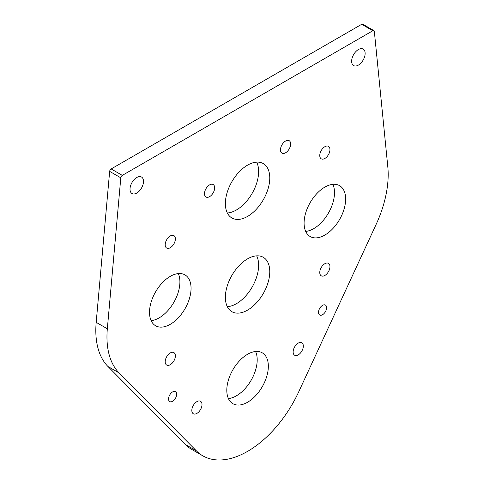 <?xml version="1.0" encoding="UTF-8"?>
<svg xmlns="http://www.w3.org/2000/svg" width="484" height="484" viewBox="0 0 484 484"><rect width="100%" height="100%" fill="white"/><g stroke="black" fill="none" stroke-linecap="round" stroke-linejoin="round"><path stroke-width="0.73" d="M209.578 196.655A7.199 4.156 120 0 0 214.279 190.309A7.199 4.156 120 0 0 213.178 184.537A7.199 4.156 120 0 0 209.578 184.894A7.199 4.156 120 0 0 204.877 191.24A7.199 4.156 120 0 0 205.978 197.006A7.199 4.156 120 0 0 209.578 196.655M285.566 152.781A7.199 4.156 120 0 0 290.273 146.434A7.199 4.156 120 0 0 289.166 140.669A7.199 4.156 120 0 0 285.566 141.025A7.199 4.156 120 0 0 280.865 147.366A7.199 4.156 120 0 0 281.966 153.138A7.199 4.156 120 0 0 285.566 152.781M151.123 320.644A29.373 16.958 120 0 0 159.139 317.873A29.373 16.958 120 0 0 178.3 273.575M170.283 324.31A29.373 16.958 120 0 0 189.474 298.422A29.373 16.958 120 0 0 184.973 274.888A29.373 16.958 120 0 0 170.283 276.34A29.373 16.958 120 0 0 151.099 302.228A29.373 16.958 120 0 0 155.6 325.762A29.373 16.958 120 0 0 170.283 324.31M170.283 364.7A7.199 4.156 120 0 0 174.99 358.354A7.199 4.156 120 0 0 173.883 352.588A7.199 4.156 120 0 0 170.283 352.945A7.199 4.156 120 0 0 165.582 359.291A7.199 4.156 120 0 0 166.684 365.057A7.199 4.156 120 0 0 170.283 364.7M170.283 247.711A7.199 4.156 120 0 0 174.99 241.365A7.199 4.156 120 0 0 173.883 235.593A7.199 4.156 120 0 0 170.283 235.95A7.199 4.156 120 0 0 165.582 242.296A7.199 4.156 120 0 0 166.684 248.068A7.199 4.156 120 0 0 170.283 247.711M305.7 231.4A29.373 16.958 120 0 0 313.717 228.636A29.373 16.958 120 0 0 332.877 184.331M324.861 235.067A29.373 16.958 120 0 0 344.051 209.185A29.373 16.958 120 0 0 339.544 185.644A29.373 16.958 120 0 0 324.861 187.102A29.373 16.958 120 0 0 305.67 212.984A29.373 16.958 120 0 0 310.171 236.525A29.373 16.958 120 0 0 324.861 235.067M324.861 158.468A7.199 4.156 120 0 0 329.562 152.121A7.199 4.156 120 0 0 328.461 146.35A7.199 4.156 120 0 0 324.861 146.706A7.199 4.156 120 0 0 320.154 153.053A7.199 4.156 120 0 0 321.261 158.825A7.199 4.156 120 0 0 324.861 158.468M324.861 275.457A7.199 4.156 120 0 0 329.562 269.116A7.199 4.156 120 0 0 328.461 263.344A7.199 4.156 120 0 0 324.861 263.701A7.199 4.156 120 0 0 320.154 270.048A7.199 4.156 120 0 0 321.261 275.813A7.199 4.156 120 0 0 324.861 275.457M322.55 314.715A5.729 3.309 120 0 0 326.295 309.663A5.729 3.309 120 0 0 325.411 305.071A5.729 3.309 120 0 0 322.55 305.356A5.729 3.309 120 0 0 318.805 310.407A5.729 3.309 120 0 0 319.682 314.999A5.729 3.309 120 0 0 322.55 314.715M172.594 401.29A5.729 3.309 120 0 0 176.339 396.239A5.729 3.309 120 0 0 175.462 391.647A5.729 3.309 120 0 0 172.594 391.931A5.729 3.309 120 0 0 168.856 396.983A5.729 3.309 120 0 0 169.733 401.575A5.729 3.309 120 0 0 172.594 401.29M358.39 65.11A9.529 5.499 120 0 0 364.615 56.713A9.529 5.499 120 0 0 363.151 49.078A9.529 5.499 120 0 0 358.39 49.55A9.529 5.499 120 0 0 352.164 57.947A9.529 5.499 120 0 0 353.623 65.582A9.529 5.499 120 0 0 358.39 65.11M136.754 193.068A9.529 5.499 120 0 0 142.98 184.67A9.529 5.499 120 0 0 141.522 177.035A9.529 5.499 120 0 0 136.754 177.507A9.529 5.499 120 0 0 130.529 185.904A9.529 5.499 120 0 0 131.993 193.539A9.529 5.499 120 0 0 136.754 193.068M196.915 413.378A7.199 4.156 120 0 0 201.616 407.038A7.199 4.156 120 0 0 200.515 401.266A7.199 4.156 120 0 0 196.915 401.623A7.199 4.156 120 0 0 192.208 407.97A7.199 4.156 120 0 0 193.316 413.735A7.199 4.156 120 0 0 196.915 413.378M298.229 354.887A7.199 4.156 120 0 0 302.936 348.541A7.199 4.156 120 0 0 301.834 342.769A7.199 4.156 120 0 0 298.229 343.126A7.199 4.156 120 0 0 293.528 349.472A7.199 4.156 120 0 0 294.629 355.244A7.199 4.156 120 0 0 298.229 354.887M228.412 398.574A29.373 16.958 120 0 0 236.428 395.803A29.373 16.958 120 0 0 255.588 351.499M247.572 402.24A29.373 16.958 120 0 0 266.763 376.352A29.373 16.958 120 0 0 262.261 352.818A29.373 16.958 120 0 0 247.572 354.27A29.373 16.958 120 0 0 228.381 380.158A29.373 16.958 120 0 0 232.889 403.692A29.373 16.958 120 0 0 247.572 402.24M227.323 212.978A31.399 18.126 120 0 0 236.428 209.977A31.399 18.126 120 0 0 256.677 162.134M247.572 216.408A31.399 18.126 120 0 0 268.082 188.742A31.399 18.126 120 0 0 263.272 163.58A31.399 18.126 120 0 0 247.572 165.135A31.399 18.126 120 0 0 227.063 192.807A31.399 18.126 120 0 0 231.872 217.963A31.399 18.126 120 0 0 247.572 216.408M227.323 306.687A31.399 18.126 120 0 0 236.428 303.686A31.399 18.126 120 0 0 256.677 255.848M247.572 310.123A31.399 18.126 120 0 0 268.082 282.45A31.399 18.126 120 0 0 263.272 257.294A31.399 18.126 120 0 0 247.572 258.849A31.399 18.126 120 0 0 227.063 286.516A31.399 18.126 120 0 0 231.872 311.678A31.399 18.126 120 0 0 247.572 310.123M247.572 451.372A89.552 51.703 120 0 0 298.761 391.744L376.05 224.576A89.552 51.703 120 0 0 387.811 166.841L374.344 31.436A2.148 1.24 120 0 0 373.908 30.637A2.148 1.24 120 0 0 372.831 30.74L122.313 175.377A2.148 1.24 120 0 0 120.8 177.816L107.333 328.775A89.552 51.703 120 0 0 119.094 372.922L196.383 450.852A89.552 51.703 120 0 0 202.796 455.813A89.552 51.703 120 0 0 247.572 451.372M372.831 30.74L361.687 24.309L111.169 168.94L122.313 175.377M361.687 24.309A2.148 1.24 -60 0 1 362.758 24.2L373.908 30.637M120.8 177.816L109.656 171.378L96.189 322.338A89.552 51.703 120 0 0 107.95 366.491L185.239 444.421A89.552 51.703 120 0 0 191.652 449.376L202.796 455.813M109.656 171.378A2.148 1.24 -60 0 1 111.169 168.94M107.333 328.775L96.189 322.338M119.094 372.922L107.95 366.491M196.383 450.852L185.239 444.421"/></g></svg>
